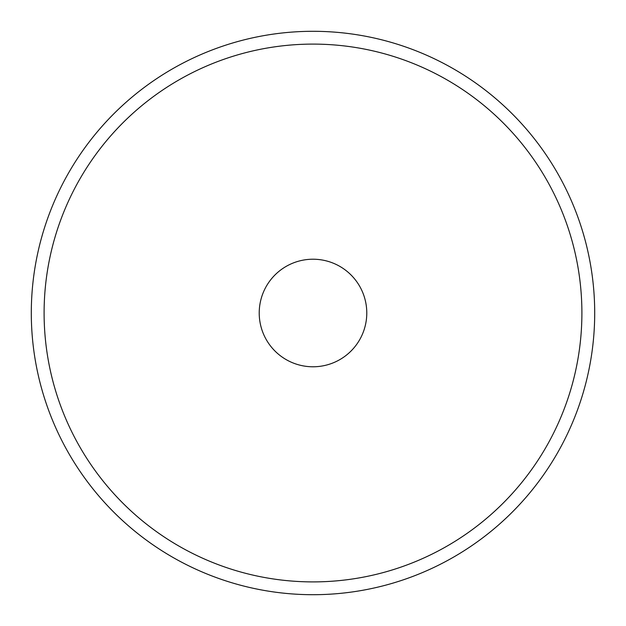 <?xml version="1.0" encoding="UTF-8"?>
<svg xmlns="http://www.w3.org/2000/svg" width="626" height="626" viewBox="0 0 626 626"><rect width="100%" height="100%" fill="white"/><g stroke="black" fill="none" stroke-linecap="round" stroke-linejoin="round"><path stroke-width="0.94" d="M259.219 313A53.781 53.781 0 0 0 313 366.781A53.781 53.781 0 0 0 366.781 313A53.781 53.781 0 0 0 313 259.219A53.781 53.781 0 0 0 259.219 313M581.898 313A268.898 268.898 0 0 0 313 44.102A268.898 268.898 0 0 0 44.102 313A268.898 268.898 0 0 0 313 581.898A268.898 268.898 0 0 0 581.898 313M31.3 313A281.7 281.7 0 0 1 313 31.3A281.7 281.7 0 0 1 594.7 313A281.7 281.7 0 0 1 313 594.7A281.7 281.7 0 0 1 31.3 313"/></g></svg>
